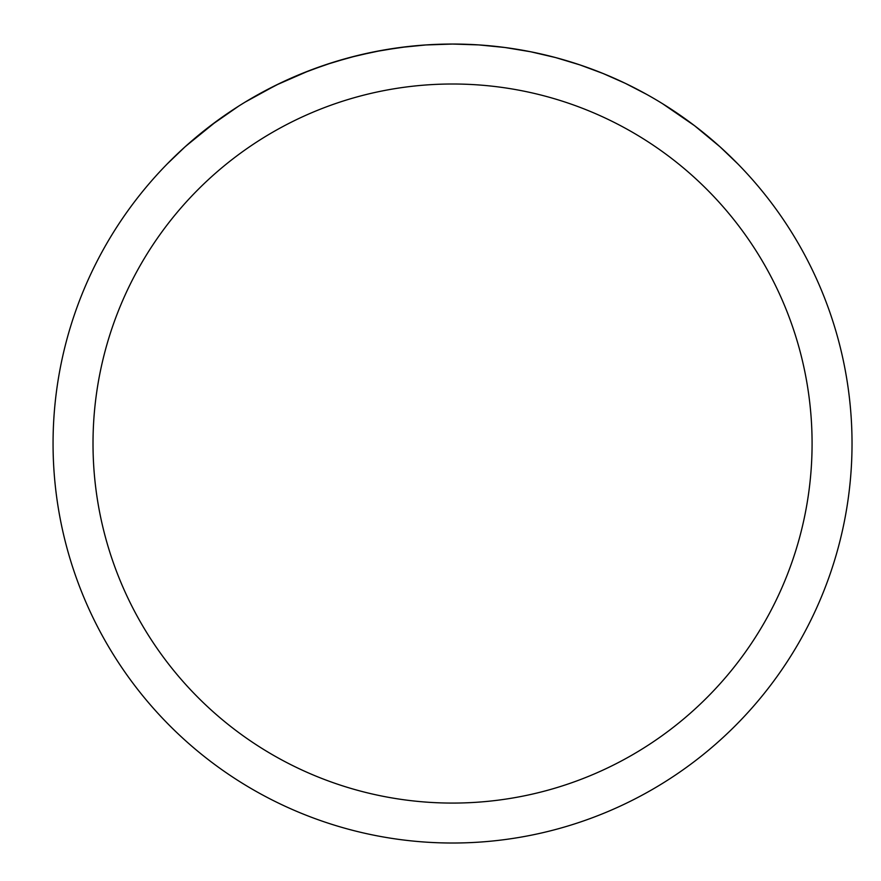 <?xml version="1.0" encoding="UTF-8"?>
<svg xmlns="http://www.w3.org/2000/svg" width="881" height="881" viewBox="0 0 881 881"><rect width="100%" height="100%" fill="white"/><g stroke="black" fill="none" stroke-linecap="round" stroke-linejoin="round"><path stroke-width="1.32" d="M93.012 443.539A359.536 359.536 0 0 1 632.316 132.172A359.536 359.536 0 0 1 632.316 754.907A359.536 359.536 0 0 1 93.012 443.539M53.058 443.539A399.489 399.489 0 0 1 652.292 97.571A399.489 399.489 0 0 1 652.292 789.497A399.489 399.489 0 0 1 53.058 443.539M167.258 163.899L185.054 146.83L210.493 125.73L238.487 106.249M254.433 96.635L279.695 83.376L301.941 73.53L325.221 64.886L349.427 57.584L374.458 51.759L400.15 47.497L426.305 44.909L452.548 44.05L478.79 44.909L504.945 47.497L530.637 51.759L555.658 57.584L579.874 64.886L603.144 73.53L625.4 83.376L646.555 94.322L625.4 83.376L603.144 73.53L579.874 64.886L555.658 57.584L530.637 51.759L504.945 47.497L478.79 44.909L452.548 44.05L425.171 44.986L407.881 46.55L382.299 50.272L357.279 55.58L332.974 62.364L309.528 70.524L276.205 85.083L245.237 102.053M662.688 103.793L694.591 125.73L720.041 146.83L737.838 163.899L720.041 146.83L694.591 125.73L662.688 103.793M185.88 146.092L216.77 121.049"/></g></svg>
